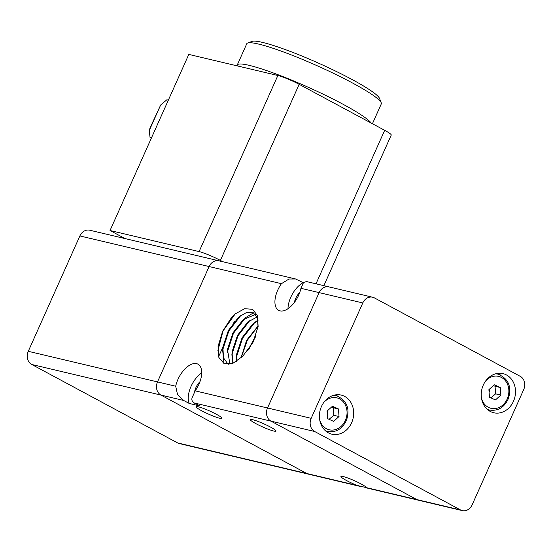 <?xml version="1.0" encoding="UTF-8"?>
<svg xmlns="http://www.w3.org/2000/svg" width="552" height="552" viewBox="0 0 552 552"><rect width="100%" height="100%" fill="white"/><g stroke="black" fill="none" stroke-linecap="round" stroke-linejoin="round"><path stroke-width="0.83" d="M460.499 509.931L314.647 431.491A10.046 8.487 -76.7 0 1 310.507 425.951A10.046 8.487 -76.7 0 1 311.176 418.326L362.788 302.951A10.046 8.487 -76.7 0 1 367.873 297.7A10.046 8.487 -76.7 0 1 372.648 297.231A10.046 8.487 -76.7 0 1 374.408 297.901L520.26 376.34A10.046 8.487 -76.7 0 1 524.4 381.88A10.046 8.487 -76.7 0 1 523.731 389.505L472.119 504.88A10.046 8.487 -76.7 0 1 467.026 510.131A10.046 8.487 -76.7 0 1 462.259 510.6A10.046 8.487 -76.7 0 1 460.499 509.931L416.843 499.588A10.046 8.487 103.3 0 0 418.602 500.257A10.046 8.487 -76.7 0 1 416.843 499.588L270.991 421.148A10.046 8.487 -76.7 0 1 266.851 415.608A10.046 8.487 -76.7 0 1 267.52 407.983L319.125 292.608A10.046 8.487 -76.7 0 1 324.217 287.357A10.046 8.487 -76.7 0 1 328.985 286.888L306.491 281.561L303.545 282.458L300.937 288.303A20.093 10.502 118.3 0 1 298.673 295.154A20.093 10.502 118.3 0 1 278.677 310.369A20.093 10.502 118.3 0 1 277.718 290.186A20.093 10.502 118.3 0 1 281.437 283.68L289.007 279.015L295.603 278.981L303.31 282.727M295.603 278.981L218.971 260.827A10.046 8.487 103.3 0 0 214.197 261.296A10.046 8.487 103.3 0 0 209.111 266.547L157.499 381.922A10.046 8.487 103.3 0 0 156.83 389.546A10.046 8.487 103.3 0 0 160.97 395.087L306.822 473.526A10.046 8.487 103.3 0 0 308.582 474.196A10.046 8.487 -76.7 0 1 306.822 473.526L160.97 395.087A10.046 8.487 -76.7 0 1 156.83 389.546A10.046 8.487 -76.7 0 1 157.499 381.922L209.111 266.547A10.046 8.487 -76.7 0 1 214.197 261.296A10.046 8.487 -76.7 0 1 218.971 260.827A10.046 8.487 -76.7 0 1 220.724 261.496M189.219 403.443L183.685 400.469L177.502 394.445L175.695 386.227A20.093 10.502 118.3 0 1 177.951 379.376A20.093 10.502 118.3 0 1 197.947 364.161A20.093 10.502 118.3 0 1 198.906 384.344A20.093 10.502 118.3 0 1 195.187 390.851L192.041 397.888C191.489 399.972 192.186 401.656 194.138 402.946L199.672 405.92L189.219 403.443A20.093 10.502 118.3 0 1 191.026 386.414A20.093 10.502 118.3 0 1 201.701 372.855M366.583 487.685L357.082 485.429A14.069 1.656 24.1 0 1 346.449 480.488A14.069 1.656 24.1 0 1 340.943 476.486A14.069 1.656 24.1 0 1 348.126 478.115A14.069 1.656 24.1 0 1 361.118 483.966A14.069 1.656 24.1 0 1 366.583 487.685L416.843 499.588L270.991 421.148L314.647 431.491M216.363 414.262A14.069 1.656 24.1 0 1 221.869 418.271A14.069 1.656 24.1 0 1 214.687 416.643A14.069 1.656 24.1 0 1 201.694 410.785A14.069 1.656 24.1 0 1 196.188 406.783A14.069 1.656 24.1 0 1 203.371 408.404A14.069 1.656 24.1 0 1 216.363 414.262M194.621 391.685A10.716 5.603 118.3 0 1 195.919 387.566A10.716 5.603 118.3 0 1 199.983 381.673M311.176 418.326L267.52 407.983L319.125 292.608A10.046 8.487 103.3 0 1 324.217 287.357A10.046 8.487 103.3 0 1 328.985 286.888A10.046 8.487 -76.7 0 1 330.745 287.558M287.999 308.706A20.093 10.502 118.3 0 1 290.794 297.224A20.093 10.502 118.3 0 1 303.11 282.679M294.409 302.413A10.716 5.603 118.3 0 1 295.686 298.377A10.716 5.603 118.3 0 1 299.75 292.484M270.501 427.082A14.069 1.656 24.1 0 1 276.007 431.091A14.069 1.656 24.1 0 1 268.824 429.463A14.069 1.656 24.1 0 1 255.831 423.612A14.069 1.656 24.1 0 1 250.325 419.603A14.069 1.656 24.1 0 1 257.508 421.231A14.069 1.656 24.1 0 1 270.501 427.082M218.061 346.615L222.739 331.234L231.557 317.476A32.582 17.029 118.3 0 1 235.18 313.929L244.605 308.706L252.588 309.286L257.46 315.634L258.129 326.48L252.899 342.578L242.68 356.323L232.834 363.354L224.181 363.727L218.868 357.468L218.116 346.187L222.67 331.193L231.557 317.476M217.833 350.872L223.029 330.952L235.18 313.929M224.002 363.651L222.573 349.464L222.884 347.029L228.362 330.462L238.712 317.076L246.634 312.432L253.313 312.756L257.404 317.959L258.06 326.998M222.753 348.202L228.769 330.731L239.609 316.324M222.622 350.147L228.859 330.876L240.976 315.295M227.314 350.665L233.33 333.194L244.17 318.78M245.129 317.924L253.465 312.839M227.182 352.611L233.42 333.332L245.543 317.745M231.874 353.121L237.891 335.65L248.724 321.236M231.743 355.067L237.981 335.788L250.104 320.201M236.442 355.564L242.459 338.093L253.292 323.686M254.251 322.83L257.936 320.056M236.311 357.51L242.542 338.231L254.665 322.651M258.163 325.894L246.606 340.28L241.003 357.965L247.034 340.522L257.853 326.142M241.169 357.813L247.282 340.363L258.157 326.046M248.524 349.692L255.617 336.43M248.855 349.23L255.417 336.962M247.689 350.803L256.08 335.119M236.435 361.498L236.573 354.391L242.045 337.824L252.395 324.431L258.039 320.664M232.813 363.361L232.006 351.948L237.484 335.381L247.827 321.988L257.053 317.027M229.936 364.21L227.445 349.492L232.923 332.925L243.266 319.532L255.486 314.474M228.231 364.41L223.491 357.841L222.884 347.029M218.971 260.827L89.741 230.218A10.046 8.487 103.3 0 0 84.974 230.688A10.046 8.487 103.3 0 0 79.881 235.939L281.437 283.68M175.695 386.227L28.269 351.307A10.046 8.487 103.3 0 0 27.6 358.938A10.046 8.487 103.3 0 0 31.74 364.472L177.592 442.911A10.046 8.487 103.3 0 0 179.352 443.58L360.697 486.54M28.269 351.307L79.881 235.939M371.158 123.048A73.685 8.68 -155.9 0 0 319.925 92.639A73.685 8.68 -155.9 0 0 249.187 65.35A73.685 8.68 -155.9 0 0 237.25 65.019A73.685 8.68 -155.9 0 0 237.208 65.874M237.25 65.019L246.758 43.767A73.685 8.68 24.1 0 1 247.648 43.035A73.685 8.68 24.1 0 1 258.695 44.098A73.685 8.68 24.1 0 1 332.007 72.616A73.685 8.68 24.1 0 1 381.225 102.789A73.685 8.68 24.1 0 1 381.28 103.942L372.427 123.731M381.225 102.789L379.528 98.435A70.339 8.287 -155.9 0 0 332.545 69.635A70.339 8.287 -155.9 0 0 262.566 42.414A70.339 8.287 -155.9 0 0 252.022 41.4L247.648 43.035M321.45 406.52A20.093 16.967 -76.7 0 1 341.17 395.08A20.093 16.967 -76.7 0 1 351.624 422.749A20.093 16.967 -76.7 0 1 331.904 434.189A20.093 16.967 -76.7 0 1 321.45 406.52M335.692 394.852A20.093 16.967 -76.7 0 1 336.934 395.818M483.283 385.082A20.093 16.967 -76.7 0 1 503.003 373.642A20.093 16.967 -76.7 0 1 513.457 401.311A20.093 16.967 -76.7 0 1 493.736 412.751A20.093 16.967 -76.7 0 1 483.283 385.082M497.524 373.407A20.093 16.967 -76.7 0 1 498.766 374.373M195.187 390.851L267.52 407.983A10.046 8.487 103.3 0 0 266.851 415.608A10.046 8.487 103.3 0 0 270.991 421.148L194.138 402.946M489.065 391.954A1.939 1.635 103.3 0 0 489.182 389.401M490.914 397.888L495.62 393.838L495.054 386.262L493.433 385.579M495.62 393.838L500.857 395.08L495.448 399.945L489.465 397.226L488.899 389.65L494.302 384.792L500.291 387.504L495.054 386.262M500.291 387.504L500.857 395.08M327.232 413.393A1.939 1.635 103.3 0 0 327.35 410.84M329.082 419.327L333.787 415.283L333.222 407.707L331.6 407.017M333.787 415.283L339.025 416.525L333.615 421.383L327.633 418.671L327.067 411.095L332.47 406.231L338.459 408.949L333.222 407.707M338.459 408.949L339.025 416.525M490.286 410.191A20.093 16.967 -76.7 0 1 488.741 410.495M328.454 431.629A20.093 16.967 -76.7 0 1 326.908 431.94M323.865 285.674L391.23 135.088A16.746 1.973 -155.9 0 0 391.002 134.495A16.746 1.973 -155.9 0 0 384.675 130.313L299.17 84.332A16.746 1.973 -155.9 0 0 287.723 78.95A16.746 1.973 -155.9 0 0 277.863 75.507L188.805 54.406L110.034 230.501L199.093 251.595A16.746 1.973 24.1 0 1 208.953 255.038A16.746 1.973 24.1 0 1 220.4 260.427L222.863 261.752M151.358 138.117L150.04 137.407L149.261 130.507L150.13 127.733L160.666 105.004L166.876 99.76L168.36 100.112M151.517 137.758L150.04 137.407M149.261 130.507L160.666 105.004M125.062 238.581L110.034 230.501M357.082 485.429L177.592 442.911M300.937 288.303L362.788 302.951M31.74 364.472L183.685 400.469M325.287 430.636A18.423 15.553 103.3 0 0 325.335 430.663A18.423 15.553 103.3 0 0 327.75 431.485C336.168 432.727 342.433 428.911 346.552 420.044C350.23 408.445 346.794 400.303 336.244 395.632A18.423 15.553 103.3 0 0 333.656 395.287M319.712 419.948A16.415 13.855 103.3 0 0 327.115 429.042A16.415 13.855 103.3 0 0 345.731 419.568A16.415 13.855 103.3 0 0 341.488 400.11A16.415 13.855 103.3 0 0 323.879 402.339M338.652 396.46A18.423 15.553 103.3 0 0 336.244 395.632L334.188 395.149M487.119 409.198A18.423 15.553 103.3 0 0 487.168 409.218A18.423 15.553 103.3 0 0 489.583 410.046L489.583 410.046C498.007 411.274 504.28 407.466 508.385 398.606C511.945 386.793 508.509 378.658 498.076 374.194L498.076 374.194A18.423 15.553 103.3 0 0 495.489 373.849M481.544 398.503A16.415 13.855 103.3 0 0 488.948 407.604A16.415 13.855 103.3 0 0 507.564 398.123A16.415 13.855 103.3 0 0 503.32 378.665A16.415 13.855 103.3 0 0 485.712 380.901M500.485 375.015A18.423 15.553 103.3 0 0 498.076 374.194L496.02 373.704M220.4 260.427L299.17 84.332M277.863 75.507L199.093 251.595M384.675 130.313L316.006 283.818M462.259 510.6L366.487 487.913M241.134 356.847L240.982 357.979M218.613 356.654L222.87 347.125M233.682 322.961L234.296 321.581M325.694 431.002L327.75 431.485M487.526 409.556L489.583 410.046M328.985 286.888L372.648 297.231"/></g></svg>
